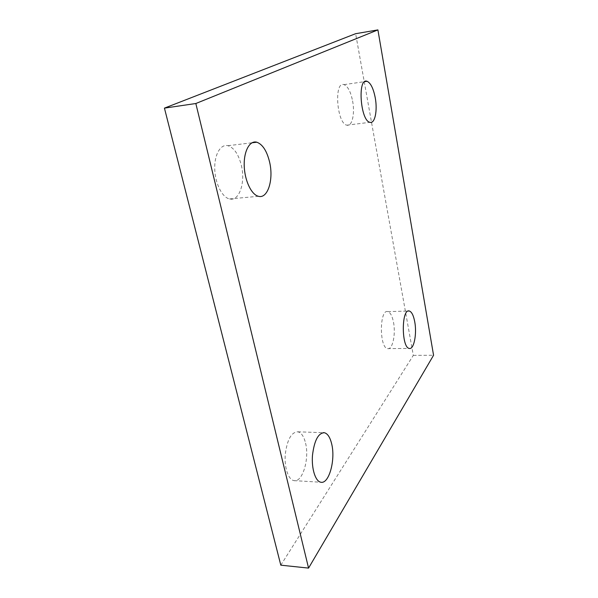 <?xml version="1.0" encoding="UTF-8"?>
<svg xmlns="http://www.w3.org/2000/svg" width="598" height="598" viewBox="0 0 598 598"><rect width="100%" height="100%" fill="white"/><g stroke="black" fill="none" stroke-linecap="round" stroke-linejoin="round"><path stroke-width="0.45" stroke-dasharray="2.99 2.24" d="M241.338 165.287C245.651 182.525 239.26 201.653 229.52 198.947C222.172 197.437 215.101 183.459 214.749 168.995C214.286 154.508 220.647 143.759 227.98 145.695C234.095 147.788 238.55 154.321 241.338 165.287M352.588 100.927C355.1 113.635 352.102 126.828 346.877 125.176C336.801 123.801 333.729 80.827 344.007 84.639C347.827 86.239 350.682 91.666 352.588 100.927M393.506 322.307C395.921 334.26 392.527 350.047 387.639 348.627C379.162 347.901 379.431 308.725 387.825 311.618C390.359 312.433 392.251 315.998 393.506 322.307M305.571 443.155C309.607 458.718 302.528 482.676 293.999 480.628C288.341 479.828 284.155 467.419 285.283 454.196C287.227 439.545 291.413 432.085 297.834 431.808C301.347 432.675 303.926 436.458 305.571 443.155M280.806 565.17L413.308 355.376L355.631 33.697M413.308 355.376L433.565 355.264M229.52 198.947L258.441 196.294M227.98 145.695L251.975 142.787M346.877 125.176L369.915 122.313M344.007 84.639L364.81 81.62M387.639 348.627L409.279 348.425M387.825 311.618L408.285 311.042M293.999 480.628L320.857 482.235M297.834 431.808L323.062 432.675"/><path stroke-width="0.9" d="M269.623 162.185C273.794 179.706 267.755 199.089 258.441 196.294C251.414 194.716 244.604 180.476 244.223 165.781C243.737 151.055 249.785 140.179 256.804 142.204C262.649 144.372 266.925 151.032 269.623 162.185M375.252 97.833C377.667 110.705 374.879 124.025 369.915 122.313C360.355 120.848 357.298 77.336 367.06 81.291C370.678 82.943 373.414 88.459 375.252 97.833M414.743 321.829C417.068 333.916 413.906 349.867 409.279 348.425C401.258 347.692 401.378 308.082 409.331 311.012C411.73 311.842 413.532 315.452 414.743 321.829M331.741 444.202C335.627 459.974 328.975 484.283 320.857 482.235C315.46 481.45 311.431 468.869 312.47 455.452C314.271 440.584 318.226 433.004 324.34 432.713C327.689 433.587 330.156 437.415 331.741 444.202M377.906 29.9L355.631 33.697L164.435 108.126L280.806 565.17L308.561 568.1L433.565 355.264L377.906 29.9L195.838 103.514L308.561 568.1M164.435 108.126L195.838 103.514M251.975 142.787L256.804 142.204M364.81 81.62L367.06 81.291M408.285 311.042L409.331 311.012M323.062 432.675L324.34 432.713"/></g></svg>
